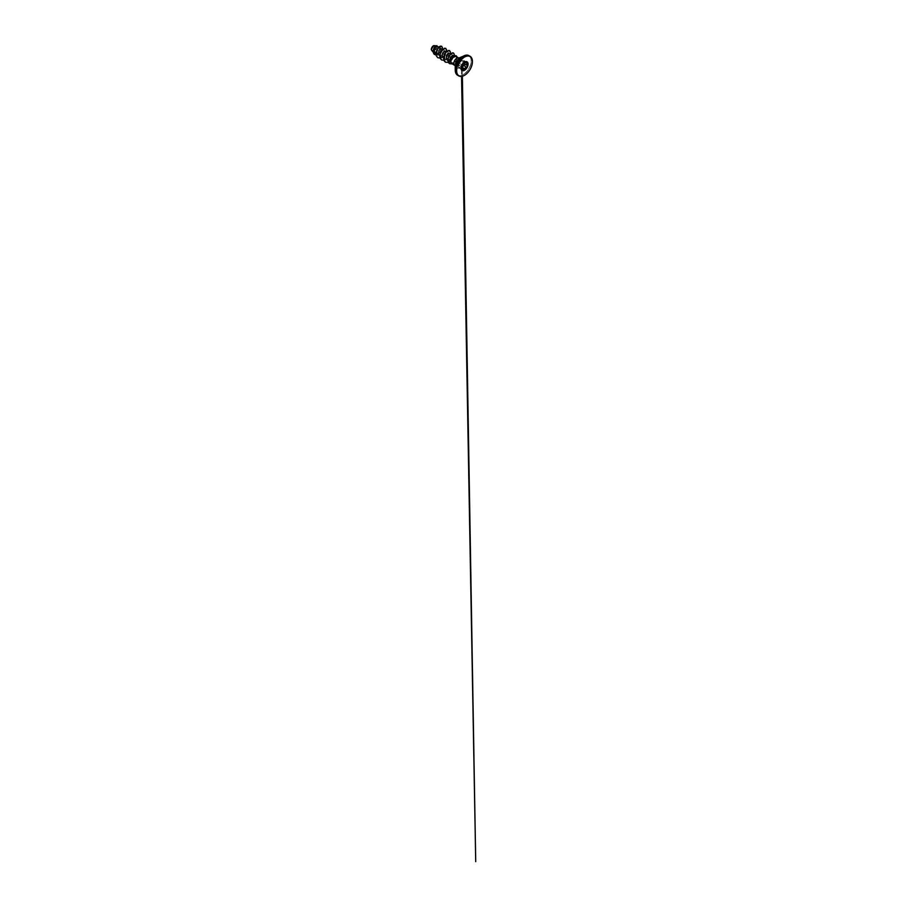 <?xml version="1.0" encoding="UTF-8"?>
<svg xmlns="http://www.w3.org/2000/svg" width="907" height="907" viewBox="0 0 907 907"><rect width="100%" height="100%" fill="white"/><g stroke="black" fill="none" stroke-linecap="round" stroke-linejoin="round"><path stroke-width="0.68" stroke-dasharray="4.54 3.4" d="M466.663 62.334L466.425 62.458C465.518 62.946 465.019 62.9 464.928 62.322L461.958 65.055L461.448 68.649C461.085 69.556 461.629 70.338 462.105 69.59M464.237 63.83C463.466 63.275 463.466 62.572 464.237 61.71C464.906 61.086 464.407 60.372 463.624 60.848L463.908 60.735C464.645 60.44 464.94 61.211 464.316 61.789C463.568 62.594 463.568 63.263 464.316 63.785L467.026 65.349M461.64 60.588L463.658 60.848L461.584 60.599L460.835 61.404L459.237 63.388L458.636 67.061L459.191 63.456L461.64 60.588L464.316 62.254M462.151 67.356C462.241 68.308 461.141 68.955 460.835 68.127L458.806 68.263L461.55 69.85M463.862 70.043L459.566 67.674M459.237 67.923L459.339 67.991C458.897 68.751 458.341 67.968 458.67 67.05C458.352 67.9 458.851 68.626 459.237 67.923C459.77 67.152 460.303 67.197 460.835 68.059L461.584 68.342L462.037 67.367M461.969 70.519L462.003 70.542A5.045 2.914 -60 0 1 461.969 70.519A5.045 2.914 -60 0 1 461.198 66.472A5.045 2.914 -60 0 1 464.486 62.027A5.045 2.914 -60 0 1 467.014 61.778A5.045 2.914 -60 0 1 467.026 61.789L467.014 61.778M433.557 45.826A3.016 1.746 120 0 0 431.426 49.522A3.016 1.746 120 0 0 433.557 50.758A3.016 1.746 120 0 0 435.689 47.062A3.016 1.746 120 0 0 433.557 45.826M431.279 49.613L431.279 49.647A3.231 1.871 120 0 0 433.557 50.928A3.231 1.871 120 0 0 435.848 46.971A3.231 1.871 120 0 0 433.557 45.656L433.591 45.633M431.777 51.019L435.315 49.953L436.573 48.434L436.721 46.325M452.423 57.889L454.169 56.393L456.391 57.152L454.328 56.019M454.577 56.053L456.289 55.86L457.037 56.835L456.572 59.873L453.387 63.32L449.566 63.671M450.416 62.186L453.092 62.73C454.895 62.13 456.652 59.975 456.833 58.286A4.172 2.404 -60 0 1 453.885 63.433A4.172 2.404 -60 0 1 451.799 63.637M456.391 57.152L456.142 59.363L454.316 61.653L450.632 62.81L448.965 61.313L448.682 58.558L450.507 54.817L451.969 54.216L452.446 55.781L451.006 58.524L446.834 60.497L444.997 58.989L444.747 56.268L446.595 52.572L448.081 51.982L448.103 54.908L444.385 58.184L441.811 57.719L440.825 55.486L441.29 52.583L442.741 50.339L444.226 49.76L444.249 52.685L440.541 55.962L437.968 55.486L437.049 51.767L438.943 48.071L440.428 47.549L441.029 48.593L440.507 50.588L438.92 52.663L436.766 53.91L435.972 53.275M434.6 52.175L433.308 51.143M437.968 55.486L435.224 53.048L438.739 53.003L440.734 50.985L440.949 48.672M441.811 57.719L439.271 55.44L442.741 55.35L444.702 53.275L444.838 50.917M445.666 59.941L443.126 57.663L446.595 57.572L448.557 55.508L448.693 53.139M446.981 59.896L449.192 60.35L451.573 58.864L452.865 56.642L452.525 55.35M436.766 53.91L434.453 53.411L433.501 51.359L435.19 46.484L436.562 45.894L436.652 48.105L433.761 50.871L435.802 47.81L435.02 45.384L436.562 45.894M442.287 49.114L439.838 53.173L436.029 54.976M437.299 46.518L436.188 49.148L433.591 50.962L436.755 48.241L436.891 45.622M441.664 46.212L442.367 48.559L440.757 52.107L437.65 54.601L434.657 54.601M439.328 46.654L438.943 48.071M456.13 56.506L456.833 58.286M440.11 58.082L444.079 55.656L446.437 51.438M443.965 60.304L447.933 57.878L450.28 53.66M448.375 62.39L452.026 59.839L454.135 55.883M452.208 63.875L455.665 61.359L457.139 57.084M437.741 57.731L441.255 57.697L444.77 54.771L446.516 50.826L445.756 48.309M441.596 59.953L445.11 59.919L448.625 56.994L450.36 53.048L449.611 50.531M445.45 62.175L448.92 62.164L452.412 59.306L454.203 55.395L453.477 52.912M458.806 68.263L458.67 65.043L461.38 66.608L458.67 65.043L459.237 63.388M465.926 62.719L464.316 61.789C464.94 61.211 464.645 60.44 463.908 60.735C464.645 60.44 464.94 61.211 464.316 61.789L464.237 61.71M462.128 64.953L459.271 63.354L460.813 61.415L463.624 63.116M464.565 62.118L462.037 60.712M461.107 68.444L463.602 69.726M462.298 61.086L463.624 60.837L466.425 62.458M458.67 67.05L461.47 68.649M461.425 66.642L462.162 64.941M458.216 75.519A11.315 6.53 120 0 0 463.284 74.691A11.315 6.53 120 0 0 470.518 65.225A11.315 6.53 120 0 0 469.475 56.03M456.198 73.818A11.258 6.496 120 0 0 463.194 74.589A11.258 6.496 120 0 0 470.914 63.207A11.258 6.496 120 0 0 466.98 55.134M455.235 65.372A5.601 3.231 120 0 0 459.191 67.662A5.601 3.231 120 0 0 463.148 60.803A5.601 3.231 120 0 0 459.191 58.524L458.851 58.071A4.172 2.404 120 0 1 459.486 61.415A4.172 2.404 120 0 1 456.765 65.089A4.172 2.404 120 0 1 454.679 65.304L455.235 65.372M464.395 75.326A11.315 6.53 120 0 0 472.388 61.551M459.339 67.991L461.368 69.159M460.813 68.104L461.606 68.274M438.875 47.039L440.428 47.549M442.729 49.261L444.226 49.76M446.584 51.484L448.081 51.982M450.643 53.774L451.969 54.216M447.933 60.746L449.645 62.277M434.453 53.411L433.195 52.289M458.693 65.055L461.425 66.63M460.813 61.415L462.071 60.508L464.826 62.095M463.624 60.837L467.218 62.334M461.436 69.794L461.561 76.392M462.366 76.233L462.241 69.215"/><path stroke-width="1.36" d="M461.958 65.055L461.674 67.061M461.368 69.159L462.105 69.59C461.629 70.338 461.085 69.556 461.448 68.649C461.085 69.556 461.629 70.338 462.105 69.59L463.602 69.726C463.885 70.542 464.985 69.907 464.928 68.955L466.425 67.095C467.23 67.107 467.785 65.678 467.082 65.383L467.082 65.383C466.436 64.919 466.436 64.25 467.082 63.388C467.683 62.787 467.388 62.027 466.663 62.334C467.388 62.027 467.683 62.787 467.082 63.388C467.683 62.787 467.388 62.027 466.663 62.334M463.602 69.726L462.377 69.295L463.602 69.794C463.205 69.057 462.74 69.011 462.196 69.669C461.663 70.474 461.062 69.624 461.482 68.637L461.482 66.755L463.602 63.15L464.452 62.152L466.459 62.447C467.332 61.835 467.933 62.685 467.173 63.467C466.549 64.272 466.549 64.896 467.173 65.349C467.933 65.655 467.332 67.209 466.459 67.209C465.586 67.367 465.121 67.946 465.042 68.955L464.452 70.111L463.602 69.794M463.749 62.9L464.316 63.785C465.042 64.091 464.486 65.519 463.658 65.497L462.151 67.356C462.241 68.308 461.141 68.955 460.835 68.127M461.584 68.342L462.037 67.367C461.912 66.358 462.729 65.349 463.624 65.383C464.407 65.417 464.906 64.114 464.237 63.83L463.658 63.059M467.026 61.789A5.045 2.914 -60 0 1 467.785 65.837A5.045 2.914 -60 0 1 464.486 70.27A5.045 2.914 -60 0 1 462.003 70.542A5.045 2.914 -60 0 1 461.232 66.494A5.045 2.914 -60 0 1 464.52 62.05A5.045 2.914 -60 0 1 467.048 61.801A5.045 2.914 -60 0 1 467.819 65.837A5.045 2.914 -60 0 1 464.52 70.293A5.045 2.914 -60 0 1 461.98 70.531M433.557 45.656A3.231 1.871 120 0 0 431.279 49.613A3.231 1.871 120 0 0 431.279 49.636L433.195 52.289M436.562 45.894L433.591 45.633L431.279 49.647M466.98 55.134A11.258 6.496 120 0 0 463.194 56.211L458.851 58.071A4.172 2.404 120 0 0 456.765 58.275A4.172 2.404 120 0 0 454.033 61.959A4.172 2.404 120 0 0 454.679 65.304L451.799 63.637A4.172 2.404 -60 0 1 451.437 63.343A4.172 2.404 -60 0 1 452.457 57.867L452.423 57.889A4.036 2.324 -60 0 1 454.26 56.053A4.036 2.324 -60 0 1 456.278 55.86A4.036 2.324 -60 0 1 456.289 55.86L456.312 55.871A4.036 2.324 -60 0 1 456.323 55.883L457.139 57.084M454.328 56.019L450.314 57.436L449.883 61.245L451.437 63.343M452.468 57.878L456.323 55.883A4.036 2.324 -60 0 0 452.468 57.878L452.468 57.878M435.972 53.275L434.6 52.175M438.875 47.039L436.233 46.393L434.589 48.729L434.317 51.155L435.95 53.694M442.729 49.261L440.462 48.729L438.954 50.486L438.489 54.103L439.804 55.917M446.584 51.484L444.317 50.973L442.559 53.32L442.242 55.769L443.648 58.139M450.643 53.774L448.171 53.196L446.414 55.542L446.38 59.08L447.933 60.746M454.951 56.155L452.525 55.35L450.314 57.436M439.872 49.171L439.351 46.676L440.643 46.087L442.389 47.311L442.287 49.114M436.029 54.976L433.693 53.615L433.206 50.429L435.337 46.121L436.902 45.633L437.299 46.518M439.328 46.654L437.299 49.08L436.074 52.436L436.188 55.644L437.764 57.742L436.222 55.667L436.573 50.724L439.328 46.654L441.686 46.223M434.646 54.59L433.659 53.604L433.172 50.407L434.385 47.175L436.879 45.611M437.764 57.742L440.11 58.082M446.437 51.438L446.516 49.477L444.611 48.184L441.8 50.361L439.963 54.669L440.439 58.751L441.618 59.964L443.965 60.304M450.28 53.66L450.371 51.699L448.466 50.407L445.654 52.595L443.806 56.903L444.294 60.973L445.462 62.186L448.375 62.39M454.135 55.883L454.214 54.001L452.378 52.799L449.725 54.873L448.035 58.887L448.512 62.594L449.577 63.683L452.208 63.875M445.768 48.32L443.183 48.876L440.621 52.368L439.838 56.88L441.584 59.941M449.623 50.543L447.026 51.098L444.475 54.59L443.693 59.114L445.462 62.186M453.477 52.912L451.006 53.468L448.625 56.756L447.945 60.905L449.543 63.66M463.624 69.76L463.182 69.193M461.55 69.85L461.482 66.755M464.316 62.254L464.928 62.322C465.019 62.9 465.518 62.946 466.425 62.458L467.23 62.334M462.037 67.367L465.042 68.955M463.624 65.383L466.459 67.209M464.282 63.773L467.048 65.372L464.237 63.83M467.173 63.467L465.926 62.719M461.425 66.63L461.425 66.018M472.388 61.551A11.315 6.53 120 0 0 470.053 56.302A11.315 6.53 120 0 0 464.395 56.858A11.315 6.53 120 0 0 457.003 66.823A11.315 6.53 120 0 0 458.738 75.893A11.315 6.53 120 0 0 464.395 75.326M464.52 57.084A11.133 6.428 120 0 0 456.652 70.712A11.133 6.428 120 0 0 464.52 75.258A11.133 6.428 120 0 0 472.388 61.619A11.133 6.428 120 0 0 464.52 57.084M469.475 56.03A11.315 6.53 120 0 0 468.942 55.656A11.315 6.53 120 0 0 463.284 56.223A11.315 6.53 120 0 0 455.892 66.188A11.315 6.53 120 0 0 457.627 75.247A11.315 6.53 120 0 0 458.216 75.519M463.194 56.211C465.438 54.964 467.354 54.783 468.942 55.656L470.053 56.302C472.264 57.504 473.08 61.109 471.923 65.145C470.812 69.272 467.706 73.524 464.486 75.338C462.241 76.585 460.325 76.766 458.738 75.893L457.627 75.247C456.074 74.317 455.28 72.56 455.235 69.998L455.235 65.372A5.601 3.231 120 0 1 459.191 58.524L463.194 56.211A11.258 6.496 120 0 0 455.235 69.998A11.258 6.496 120 0 0 456.198 73.818M461.606 68.274L463.182 69.181M456.108 56.495L458.851 58.071M454.679 65.304L455.291 65.928M462.241 69.215L462.162 64.941L461.425 68.717M461.425 68.853L461.436 69.794M461.561 76.392L475.722 861.65L462.366 76.233M461.663 65.485L464.826 62.095M465.132 62.73L466.459 62.47"/></g></svg>
